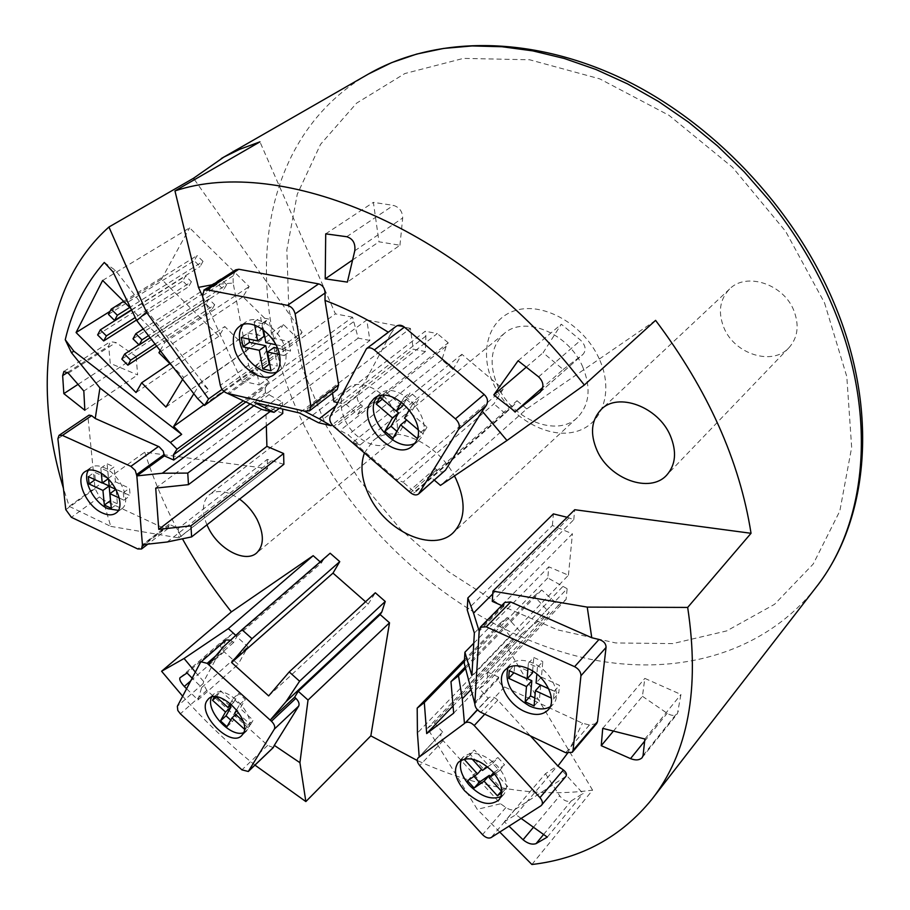 <?xml version="1.0" encoding="UTF-8"?>
<svg xmlns="http://www.w3.org/2000/svg" width="910" height="910" viewBox="0 0 910 910"><rect width="100%" height="100%" fill="white"/><g stroke="black" fill="none" stroke-linecap="round" stroke-linejoin="round"><path stroke-width="0.68" stroke-dasharray="4.55 3.41" d="M582.445 366.218C591.341 387.683 589.669 404.791 577.406 417.531C557.159 437.744 512.899 419.976 498.134 386.864C488.454 364.489 490.49 346.71 504.231 333.515C524.331 315.213 568.067 332.912 582.445 366.218M345.504 421.046C354.866 440.611 379.527 452.042 390.959 441.748C398.716 434.252 399.433 423.434 393.131 409.307C383.895 389.651 359.336 378.241 347.961 387.967C339.737 395.611 338.918 406.645 345.504 421.046M793.816 310.469C783.533 283.943 746.098 271.863 729.581 289.027C719.708 299.413 717.819 312.301 723.916 327.714C734.461 354.183 772.476 366.298 789.015 347.677C797.865 337.633 799.458 325.234 793.816 310.469M655.587 320.365L526.753 408.909L440.451 485.405M69.217 506.347L144.736 452.179L267.563 468.616L178.861 537.833L178.235 528.482L169.101 524.24L168.168 528.46L164.38 528.448L103.023 499.829L110.736 526.378L69.217 506.347L63.416 488.272M110.736 526.378L178.906 537.924L267.563 468.616M333.913 401.754L425.254 331.24L425.891 336.074L425.379 351.578L413.231 349.144L410.41 328.373L299.458 412.969M254.47 402.527L366.81 319.945L369.87 340.454L279.404 408.306M410.41 328.373L366.81 319.945M531.895 864.5L592.581 790.142C535.683 797.922 477.227 788.037 417.224 760.476M254.959 765.128C229.138 744.312 205.034 721.346 182.66 696.218M563.165 369.494L583.048 354.32C586.449 350.054 585.653 345.368 580.66 340.26L561.311 324.21L543.099 352.75L563.165 369.494L542.747 387.489M518.097 360.758L561.311 324.21M399.945 245.245L402.709 217.968C402.482 211.427 399.376 207.23 393.404 205.376L373.384 202.361L378.981 241.798L399.945 245.245L347.37 282.111M325.712 233.859L373.384 202.361M136.181 356.492L115.934 342.513L110.326 341.671L108.711 345.993L110.235 363.329L137.615 374.909L136.181 356.492L83.822 391.016M78.021 384.373L110.235 363.329M232.937 633.28L221.312 642.028C219.458 644.61 220.391 647.863 224.122 651.788L238.124 664.368L247.952 646.737L232.937 633.28L187.028 672.979M186.595 688.745L197.982 699.949L238.124 664.368M642.437 696.298L667.166 713.292C671.523 715.954 674.947 716.068 677.449 713.633L680.942 694.466L644.837 678.382L642.437 696.298L613.431 731.071M644.883 739.011L680.942 694.466M545.465 773.693L559.696 795.829C563.472 800.629 567.351 802.313 571.309 800.868L583.048 793.497L557.637 765.663L545.465 773.693L504.39 821.753L508.986 826.178M547.274 837.109L583.048 793.497M224.031 391.505L297.832 338.725L302.097 332.309L222.085 389.355M245.745 402.027L265.242 387.774L269.041 382.052L243.277 400.844M197.652 398.637L209.107 390.526L200.871 382.314L283.454 324.529L297.832 338.725M200.871 382.314L193.83 393.734M203.874 404.836L255.107 368.243L283.454 324.529M269.041 382.052L255.107 368.243M160.149 350.577L164.858 342.376L130.892 308.57M102.637 280.439L189.644 227.853L249.158 286.582L242.947 296.774L266.698 320.24L248.066 349.588L224.804 326.542L218.912 336.211L161.468 279.233L189.644 227.853M164.858 342.376L249.158 286.582M110.019 311.357L161.468 279.233M214.692 304.782L211.757 309.718L205.956 303.974L208.868 299.015L214.692 304.782L155.087 344.082M191.418 281.747L188.575 286.752L182.785 281.019L185.617 275.992L191.418 281.747L135.26 317.499M226.613 284.693L223.61 289.767L217.718 283.943L220.709 278.858L226.613 284.693L148.489 335.631M203.021 261.375L200.086 266.516L194.217 260.715L197.129 255.551L203.021 261.375L129.766 307.443M242.947 296.774L158.931 352.705M182.614 379.368L183.774 377.457L171.876 365.604M183.774 377.457L266.698 320.24M165.938 407.077L248.066 349.588M169.931 363.659L224.804 326.542M136.034 392.54L218.912 336.211M104.286 262.444L115.445 270.384L209.107 390.526M138.9 344.742L208.868 299.015M121.826 359.109L205.956 303.974M156.679 346.13L211.757 309.718M131.631 310.071L185.617 275.992M97.62 334.925L182.785 281.019M136.477 320.013L188.575 286.752M143.245 328.908L220.709 278.858M132.996 338.85L217.718 283.943M150.161 337.781L223.61 289.767M123.646 301.358L197.129 255.551M108.438 314.36L194.217 260.715M131.495 309.798L200.086 266.516M442.738 732.163L434.388 723.006L427.461 728.273L477.261 809.331L500.614 803.758L443.125 740.649C440.633 737.612 440.099 735.109 441.521 733.119L419.203 757.063M526.23 367.185L543.099 352.75M352.602 259.976L378.981 241.798M84.846 410.274L137.615 374.909M197.982 699.949L201.656 687.516L192.169 678.143M201.656 687.516L247.952 646.737M602.727 728.364L644.837 678.382M521.134 818.431L515.902 814.689L504.39 821.753M515.902 814.689L557.637 765.663M194.49 179.657L302.097 332.309M499.761 832.058L477.261 809.331M592.581 790.142L506.301 645.918L427.461 728.273M202.634 296.433L241.73 380.994L335.415 313.882L259.93 141.858M444.797 470.948C442.533 472.563 439.837 472.165 436.709 469.742L435.242 468.479L430.225 476.624L434.332 480.15M230.583 640.162L233.586 642.54L236.953 636.363L235.826 635.351M195.354 672.103L203.681 681.544L226.169 639.957M565.827 776.446L515.151 809.411C512.614 810.503 509.532 809.866 505.88 807.523L500.614 803.758M596.664 723.564L589.418 724.986L582.468 723.222L504.527 686.948C500.727 684.843 498.748 682.034 498.6 678.541L498.703 677.177L474.906 702.418M567.476 753.343L582.468 723.222M273.273 747.588L267.665 745.358L206.843 690.36L203.055 683.694L203.681 681.544M103.023 499.829L99.531 496.928L95.049 488.647L88.111 418.281L89.055 415.108M241.73 380.994L259.305 384.953L257.155 373.418L255.699 373.1C252.104 371.917 249.749 369.289 248.646 365.194L233.165 283.033L212.758 284.682M233.165 283.033L233.119 275.866L235.77 269.804M337.564 402.573L346.266 404.54L357.778 414.425L362.373 406.008L360.929 404.768C357.584 401.481 356.527 398.205 357.766 394.951L390.743 333.742L388.308 332.207M390.743 333.742L395.998 326.417M503.185 389.07L397.283 479.843L403.073 482.175L493.891 403.881L503.185 389.07L461.893 354.297L453.009 369.358L359.985 445.036L348.234 434.9L335.005 427.598L362.373 406.008M359.985 445.036L353.376 441.976L397.283 479.843M353.376 441.976L461.893 354.297M282.771 413.459L265.765 406.383L155.712 488.113M265.765 406.383L266.323 425.869M268.655 695.911L368.22 604.081L375.318 592.774M365.558 601.749L368.22 604.081M498.703 677.177L487.692 672.069L567.135 588.702L547.797 577.918L548.764 566.816L568.432 575.211L471.892 675.63M474.36 633.03L572.413 533.806L552.381 525.491L467.217 609.859M568.432 575.211L572.413 533.806M434.388 723.006L513.285 640.492L500.136 623.213L507.325 617.481L522.09 633.633L453.055 705.967M453.669 713.178L549.253 612.51L534.159 596.027L465.169 667.041M522.09 633.633L549.253 612.51M501.706 605.548L503.639 606.401L504.8 602.42M534.159 596.027L541.723 589.987L558.558 605.275L566.111 599.406L567.135 588.702M566.111 599.406L486.975 683.012L479.445 688.745L488.101 698.232L489.045 697.526C491.627 696.15 494.551 697.014 497.793 700.143L530.439 735.917M487.692 672.069L486.975 683.012M567.123 517.278L573.766 519.678L492.264 601.362M573.766 519.678L574.733 509.714M503.639 606.401L479.183 631.21M562.607 586.745L469.469 684.002M547.797 577.918L464.293 663.606M507.996 667.69L510.112 664.63C515.526 659.5 523.182 658.999 533.089 663.151C550.982 670.693 562.585 694.921 553.03 704.397L550.152 706.774M534.102 705.955L539.391 700.074L534.796 697.936M527.948 668.52L528.38 663.265L537.435 667.394L542.804 661.57L541.427 677.131L536.081 682.978M537.435 667.394L536.854 674.048M528.38 663.265L533.772 657.475L542.804 661.57M541.427 677.131L559.491 685.401L558.74 693.113L540.745 684.832L539.391 700.074M532.623 671.034L533.772 657.475M527.288 678.633L514.082 672.558L514.662 664.869L532.464 673.025M548.696 688.779L554.19 691.316L553.462 699.028L551.403 698.084M553.462 699.028L558.74 693.113M554.19 691.316L559.491 685.401M509.259 670.624L514.662 664.869M569.103 517.756L492.754 593.9M473.769 643.211L548.764 566.816M552.381 525.491L553.394 513.888M506.301 645.918L513.285 640.492M558.558 605.275L479.445 688.745M488.101 698.232L477.363 709.709M509.896 636.784L417.428 733.016M500.136 623.213L464.51 659.693M461.279 760.089L463.258 756.961C472.438 750.204 483.836 753.23 497.463 766.049C506.813 777.367 508.952 786.775 503.878 794.282L500.989 796.591M467.547 780.803L472.768 775.013L481.561 769.371M473.974 776.344L472.768 775.013M487.658 766.846L492.674 763.354L499.397 770.724L504.595 764.855L493.641 772.692M499.397 770.724L494.676 773.955M492.674 763.354L497.906 757.518L504.595 764.855M494.369 771.885L507.655 786.456L502.548 789.88L490.308 776.446M482.698 768.097L469.48 753.582L474.451 750.033L487.726 764.593L497.906 757.518M464.828 758.906L469.185 755.801L472.199 759.099M501.842 791.643L502.502 792.371L501.797 792.837M482.505 770.417L487.726 764.593M501.421 791.165L502.548 789.88M502.502 792.371L507.655 786.456M469.185 755.801L474.451 750.033M464.214 759.338L469.48 753.582M555.043 601.442L471.107 689.541M541.723 589.987L465.533 668.497M464.407 661.445L507.325 617.481M346.266 404.54L437.266 333.56L425.254 331.24M369.87 340.454L358.199 338.122L352.579 317.192L259.305 384.953M352.579 317.192L335.415 313.882M257.155 373.418L228.933 393.7M425.891 336.074L335.767 405.985M425.379 351.578L332.127 424.879M243.015 324.631L245.768 322.095C257.587 312.767 282.817 331.138 285.638 351.34C286.957 360.007 285.08 366.332 280.018 370.302L276.708 372.042M275.832 344.719L282.475 346.107L284.147 355.583L290.574 350.953L277.436 348.189M282.475 346.107L288.925 341.512L290.574 350.953M241.275 337.496L247.793 333.003L264.093 336.382M248.93 339.1L247.793 333.003M284.147 355.583L279.427 354.57M262.842 329.488L260.658 317.465L268.916 319.114L272.329 338.076L288.925 341.512M274.012 347.472L277.357 366.104L269.815 364.466M265.845 342.638L272.329 338.076M254.709 325.166L254.106 321.958L262.387 323.63L263.547 330.012M262.387 323.63L268.916 319.114M254.106 321.958L260.658 317.465M270.952 370.734L277.357 366.104M353.296 321.935L244.403 401.412M358.199 338.122L262.046 409.534M318.591 422.775L413.231 349.144M337.144 389.673L331.991 389.958L304.293 411.115M331.991 389.958L332.525 393.211M430.225 476.624L517.039 400.73L514.844 404.154L505.175 413.413L414.971 492.435L403.073 482.175M526.753 408.909L517.039 400.73M453.009 369.358L441.85 359.939L446.173 346.289L448.209 342.774L357.778 414.425M448.209 342.774L437.266 333.56M514.844 404.154L413.311 493.027L414.971 492.435M377.013 396.828L379.618 394.155C396.965 378.219 434.935 417.679 421.239 437.483L418.054 441.259L414.926 443.272M416.973 438.87L423.036 433.786L406.622 419.954M417.986 429.656L420.943 432.182L417.246 438.427M420.943 432.182L427.006 427.097L423.036 433.786M379.982 397.181L386.193 392.255L402.47 406.156M382.291 399.16L386.193 392.255M403.778 403.858L410.285 392.46L418.532 399.479L410.637 413.129L427.006 427.097M396.43 411.047L382.405 399.069M406.736 419.863L399.046 433.149L396.908 431.329M404.506 418.145L410.637 413.129M401.503 402.027L404.108 397.442L412.389 404.484L409.386 409.682M412.389 404.484L418.532 399.479M404.108 397.442L410.285 392.46M392.949 438.188L399.046 433.149M446.173 346.289L340.442 430.214M441.85 359.939L348.234 434.9M435.242 468.479L408.965 491.389L413.311 493.027M505.175 413.413L493.891 403.881M250.068 404.017L265.39 392.767L282.521 402.231L270.202 411.445M265.242 387.774L265.39 392.767M283.863 464.305L267.267 459.413L178.235 528.482M267.267 459.413L267.517 468.525M169.101 524.24L142.426 544.76M269.314 394.394L253.867 405.769M88.418 470.197L90.886 467.524C94.31 465.249 98.724 465.294 104.138 467.66C120.518 474.383 132.257 502.343 121.644 508.849L118.334 510.362M101.317 473.416L100.817 468.149L107.858 471.357L114.091 466.91L115.433 481.799L109.234 486.281M100.817 468.149L107.073 463.713L114.091 466.91M111.282 508.326L117.413 503.81L110.565 500.625M107.858 471.357L108.597 479.308M102.466 482.891L95.288 479.581L94.56 472.222L108.449 478.592L107.073 463.713M115.433 481.799L129.504 488.26L130.13 495.654L116.105 489.182L117.413 503.81M115.957 489.375L123.328 492.776L123.976 500.182L119.278 498.009M88.338 476.635L94.56 472.222M123.976 500.182L130.13 495.654M123.328 492.776L129.504 488.26M271.089 461.063L167.156 541.996M282.521 402.231L282.669 409.068M236.953 636.363L321.446 562.96L322.959 560.321L330.159 553.223M320.195 561.868L321.446 562.96M206.923 524.854C201.451 511.192 202.316 501.114 209.505 494.596C217.399 489.318 227.443 490.831 239.626 499.124M364.421 452.964L373.146 440.702C392.392 423.07 436.72 441.657 454.443 475.964M144.736 452.179C154.188 481.72 166.757 510.59 182.444 538.811M322.959 560.321L224.11 646.111M211.564 697.208L213.634 694.273C224.759 682.477 257.666 715.647 248.157 729.137L243.63 732.687M214.441 696.787L220.607 690.77L233.597 702.509L231.424 704.465M216.273 696.923L220.607 690.77M243.118 721.186L247.645 725.281L245.04 729.695L250.534 724.587L237.533 712.837L235.713 714.498M245.04 729.695L244.392 729.115M247.645 725.281L253.151 720.163L250.534 724.587M214.999 695.775L216.205 696.855M229.855 705.898L218.104 695.274M237.533 712.837L232.448 721.653L230.742 720.106M233.597 702.509L238.727 693.465L245.29 699.38L240.103 708.378L253.151 720.163M230.31 703.521L233.153 698.516L239.728 704.454L236.623 709.857M234.552 713.451L240.103 708.378M226.943 726.715L232.448 721.653M239.728 704.454L245.29 699.38M233.153 698.516L238.727 693.465M233.586 642.54L208.424 664.448M599.076 358.506C583.822 324.722 543.998 301.961 516.129 310.276C488.01 318.079 478.421 352.978 493.8 384.475C508.781 416.086 545.261 438.29 573.425 432.17C601.806 426.54 614.75 392.187 599.076 358.506M815.792 587.678C763.149 654.301 676.392 676.505 590.874 659.375C504.97 641.482 421.66 587.178 361.224 514.093C340.818 489.205 323.346 462.667 308.797 434.457C240.251 305.476 251.217 141.778 368.448 74.028M538.618 376.854L580.66 340.26M540.312 392.039L582.73 354.593M346.733 236.725L393.404 205.376M354.775 250.773L402.709 217.968M67.545 372.463L108.711 345.993M68.261 373.202L115.934 342.513M190.736 680.862L224.122 651.788M180.089 677.654L221.448 641.925M643.063 755.493L678.382 711.461M644.644 741.161L667.166 713.292M543.6 834.481L571.309 800.868M533.476 827.258L559.696 795.829M115.445 270.384L112.988 271.863M503.742 604.945L479.263 629.731M589.418 724.986L565.758 752.718M504.527 686.948L480.867 712.337M498.6 678.541L474.827 703.805M497.793 700.143L484.757 714.179M489.045 697.526L477.511 709.857M565.155 777.049L541.029 805.748M515.151 809.411L491.047 837.61M505.88 807.523L482.516 834.641M443.125 740.649L419.692 765.594M441.862 732.823L419.191 756.802L441.521 733.119M248.646 365.194L220.3 385.317M233.119 275.866L202.498 295.75M255.699 373.1L227.466 393.359M333.526 390.299L305.84 411.468M357.766 394.951L330.262 416.393M394.451 328.066L365.342 350.02M360.929 404.768L333.538 426.335M436.709 469.742L410.455 492.674M164.38 528.448L137.74 548.957M99.531 496.928L71.378 517.312M169.192 525.571L144.588 544.521M95.049 488.647L65.793 509.646M88.111 418.281L57.887 438.711M267.665 745.358L241.946 769.86M206.843 690.36L180.351 713.815M203.055 683.694L177.359 706.285M225.657 640.617L200.45 662.423M232.38 641.448L215.67 655.973M824.54 302.893L846.801 376.603L851.658 447.436L839.828 511.01L813.233 564.018L774.524 604.331L726.715 630.903L672.82 643.597L615.672 642.949L557.796 629.913L501.433 605.696L448.482 571.696L400.639 529.347L359.416 480.173L326.201 425.812L302.268 367.993L288.8 308.638L286.855 249.909L297.263 194.239L320.536 144.337L356.652 103.114L404.848 73.551L463.429 58.388L529.654 59.776L599.724 78.851L669.009 115.331L732.55 167.338L785.66 231.402L824.54 302.893M577.406 417.531L453.237 532.668M390.959 441.748L256.609 552.996M729.581 289.027L601.203 409.443M539.903 392.415L583.048 354.32M63.928 371.428L110.326 341.671M180.009 677.722L221.312 642.028M642.164 757.666L677.449 713.633M510.112 664.63L505.061 669.987M463.258 756.961L458.333 762.318M280.018 370.302L274.046 374.647M418.054 441.259L412.412 446.014M168.168 528.46L147.795 544.169M121.644 508.849L115.934 513.081M213.634 694.273L208.424 698.926M834.004 302.928L834.277 303.587M246.735 730.901L241.616 735.667M90.886 467.524L85.051 471.63M379.618 394.155L373.817 398.739M245.768 322.095L239.648 326.269M503.878 794.282L499.078 799.788M553.03 704.397L548.116 709.925M789.015 347.677L666.803 475.02M347.961 387.967L209.505 494.596M504.231 333.515L373.146 440.702"/><path stroke-width="1.36" d="M454.443 475.964L455.99 478.956C466.284 502.024 465.363 519.917 453.237 532.668C433.16 552.814 386.5 531.895 369.551 496.462C361.634 480.366 359.916 465.863 364.421 452.964M239.626 499.124C246.837 504.47 252.627 511.181 256.995 519.257C264.253 534.352 264.127 545.602 256.609 552.996C245.484 563.108 219.629 549.867 208.925 528.994L206.923 524.854M597.005 450.404C589.851 433.695 591.25 420.045 601.203 409.443C617.879 391.926 658.18 406.679 670.283 435.56C676.915 451.622 675.755 464.771 666.803 475.02C650.047 493.982 609.347 479.092 597.005 450.404M212.758 284.682L198.448 287.367L174.959 190.929C280.325 155.405 458.685 227.386 575.052 373.305L584.334 385.021L506.972 440.497L482.232 411.183L445.513 470.106L418.611 493.971C416.336 495.586 413.629 495.154 410.455 492.674L333.538 426.335C330.148 422.979 329.045 419.669 330.262 416.393L366.514 348.632C368.777 347.199 371.394 347.631 374.34 349.929L455.432 418.839C459.061 422.399 460.107 425.903 458.572 429.327L418.611 493.971M434.332 480.15L440.451 485.405L506.972 440.497M584.334 385.021L655.587 320.365C707.855 389.889 739.671 460.87 751.034 533.294L687.676 607.425C699.995 689.052 688.074 753.002 651.901 799.287C621.109 837.063 581.103 858.801 531.895 864.5L499.761 832.058M182.66 696.218L161.605 671.261L184.07 658.476L195.354 672.103M161.605 671.261L231.39 611.873L313.165 555.68L228.308 628.617L184.07 658.476M492.754 593.9L473.518 613.078L479.183 631.21L480.321 627.195L504.8 602.42L510.692 601.976L591.762 637.728L587.234 607.106L687.676 607.425M751.034 533.294L574.733 509.714L492.936 591.136L492.264 601.362L501.706 605.548M587.234 607.106L492.936 591.136M279.404 408.306L274.035 412.332L254.47 402.527L299.458 412.969L318.591 422.775L331.081 425.698L319.228 418.816L335.767 405.985M417.224 760.476L370.848 735.871L305.851 801.573L254.959 765.128M539.505 392.756L539.903 392.415C544.271 387.341 543.85 382.154 538.618 376.854L518.097 360.758L493.789 394.94L515.253 411.718L540.312 392.039M515.253 411.718L542.747 387.489M346.733 236.725L325.712 233.859L325.223 278.847L347.37 282.111L354.775 250.773C355.605 243.402 352.921 238.716 346.733 236.725M63.836 393.643L84.846 410.274L83.822 391.016L68.261 373.202L63.928 371.428L62.653 375.614L63.836 393.643L78.021 384.373M192.169 678.143L187.028 672.979L180.009 677.722C179.122 679.406 180.555 682.329 184.309 686.47L186.595 688.745M630.528 758.621C635.544 760.589 639.423 760.271 642.164 757.666L643.063 755.493L644.883 739.011L602.727 728.364L601.248 745.677L630.528 758.621L644.644 741.161M601.248 745.677L613.431 731.071M508.986 826.178L523.057 839.748C527.732 843.604 532.066 844.901 536.058 843.638L547.274 837.109L521.134 818.431M222.085 389.355L208.583 398.978L146.442 312.107L136.784 320.627L197.652 398.637L204.511 405.462L224.031 391.505M204.511 405.462L208.583 398.978M243.277 400.844L177.018 449.142L170.398 442.51L99.941 387.967L95.231 418.486L159.113 446.764L163.231 451.11L164.357 455.876L173.742 460.039L173.4 454.898L177.018 449.142M173.4 454.898L245.745 402.027M193.83 393.734L173.696 426.392L203.874 404.836M173.696 426.392L181.67 434.366L170.398 442.51M130.892 308.57L102.637 280.439L76.076 332.537L110.019 311.357M171.876 365.604L158.931 352.705L160.149 350.577M76.076 332.537L136.034 392.54L141.641 382.791L165.938 407.077L182.614 379.368M141.641 382.791L169.931 363.659M181.67 434.366L73.835 351.18L65.247 339.737L71.458 352.693L99.941 387.967M136.784 320.627L112.988 271.863L104.286 262.444C85.244 284.182 72.231 309.946 65.247 339.737M124.59 354.104L121.826 359.109L127.878 365.172L130.665 360.178L124.59 354.104L138.9 344.742M130.665 360.178L155.087 344.082M127.878 365.172L156.679 346.13M100.305 329.841L97.62 334.925L103.672 340.966L106.368 335.904L100.305 329.841L131.631 310.071M106.368 335.904L135.26 317.499M103.672 340.966L136.477 320.013M135.829 333.697L132.996 338.85L139.139 344.981L142.006 339.851L135.829 333.697L143.245 328.908M142.006 339.851L148.489 335.631M139.139 344.981L150.161 337.781M111.191 309.127L108.438 314.36L114.569 320.479L117.344 315.258L111.191 309.127L123.646 301.358M117.344 315.258L129.766 307.443M114.569 320.479L131.495 309.798M493.789 394.94L526.23 367.185M325.223 278.847L352.602 259.976M63.416 488.272C33.044 387.717 43.873 285.069 108.927 227.022L146.442 312.107M108.927 227.022L193.511 178.258L194.49 179.657M193.511 178.258L223.837 157.1L239.853 149.24L259.93 141.858L174.959 190.929M198.448 287.367L202.634 296.433M299.925 762.682L308.024 700.052L298.252 691.293L294.624 697.219L295.852 698.323C298.708 701.201 299.652 703.783 298.685 706.092L274.297 745.358L299.925 762.682L305.851 801.573M308.024 700.052L389.514 622.804L370.848 735.871M235.826 635.351L228.308 628.617M294.624 697.219L270.213 720.117L271.453 721.243C274.354 724.167 275.32 726.783 274.376 729.081L248.305 771.487L241.946 769.86L180.351 713.815L177.791 710.437L177.359 706.285L200.45 662.423L226.169 639.957L230.583 640.162M591.762 637.728L598.996 639.48C603.705 640.981 606.06 643.654 606.049 647.465L597.495 721.596L596.664 723.564L572.242 752.32L565.758 752.718L480.867 712.337C477.022 710.164 475.009 707.32 474.827 703.805L464.293 663.606L464.908 652.231L473.769 643.211M530.439 735.917L557.91 766.015L567.476 753.343M557.91 766.015L563.37 769.962C566.304 772.294 567.123 774.456 565.827 776.446L541.029 805.748L491.047 837.61C488.511 838.713 485.667 837.723 482.516 834.641L419.692 765.594C417.155 762.512 416.587 759.986 417.997 758.007L419.203 757.063L417.428 733.016L417.189 708.128L424.31 702.543L464.407 661.445M274.297 745.358L273.273 747.588L248.305 771.487M283.636 453.521L190.952 525.832L158.761 529.381L266.903 446.366L283.636 453.521L283.863 464.305L191.612 536.9L167.156 541.996L142.426 544.76L141.539 548.992L137.74 548.957L71.378 517.312L65.793 509.646L57.887 438.711L59.025 435.367L89.055 415.108L91.648 415.654L95.231 418.486M366.514 348.632L395.998 326.417C398.716 324.608 401.515 324.847 404.404 327.134L484.143 394.462C487.749 397.943 488.42 401.663 486.19 405.621L482.232 411.183M274.035 412.332L262.046 409.534L227.466 393.359C223.849 392.13 221.46 389.457 220.3 385.317L202.498 295.75L204.102 290.279L235.77 269.804L238.818 269.258L318.625 283.897C322.595 285.046 324.745 288.083 325.075 293.009L324.995 300.402L338.611 384.873L337.144 389.673L309.468 410.865L304.293 411.115L319.228 418.816M388.308 332.207C367.185 319.012 346.084 308.41 324.995 300.402M158.761 529.381L155.712 488.113L188.461 484.643L282.771 413.459L282.669 409.068M266.323 425.869L266.903 446.366M332.992 573.107L231.595 662.503L252.002 638.683L339.76 561.629L332.992 573.107L365.558 601.749M298.252 691.293L380.164 614.58L381.825 611.975L385.248 601.476L375.318 592.774L289.209 671.933L268.655 695.911L231.595 662.503M567.123 517.278L553.394 513.888L467.854 597.95L467.217 609.859L474.36 633.03L471.892 675.63L464.908 652.231M453.055 705.967L426.688 733.585L424.31 702.543M465.169 667.041L450.973 681.647L453.669 713.178L426.688 733.585M480.321 627.195L486.236 626.819L574.597 666.677C578.783 668.941 580.899 671.978 580.944 675.766L573.05 750.363L572.242 752.32M524.535 711.449C506.665 703.635 495.176 679.429 505.061 669.987C510.464 664.857 518.131 664.391 528.062 668.566C546 676.164 557.659 700.45 548.116 709.925C542.565 715.362 534.705 715.863 524.535 711.449M550.152 706.774C544.533 709.891 537.639 709.618 529.472 705.978C511.409 695.138 504.254 682.375 507.996 667.69M551.403 698.084L535.421 690.69L534.102 705.955L525.207 701.803L530.53 695.957L531.815 680.714L526.469 686.549L508.69 678.325L509.259 670.624L527.095 678.837L527.948 668.52M534.796 697.936L530.53 695.957M536.854 674.048L536.081 682.978L548.696 688.779M525.207 701.803L526.469 686.549M527.095 678.837L532.464 673.025L532.623 671.034M531.815 680.714L527.288 678.633M535.421 690.69L540.563 685.037M508.69 678.325L513.888 672.763M479.183 631.21L474.906 702.418M467.854 597.95L473.518 613.078M477.363 709.709L465.397 722.79C467.99 721.437 470.925 722.347 474.224 725.532L539.971 797.638C542.451 800.629 543.031 803.143 541.689 805.179M464.51 659.693L417.189 708.128M464.623 790.779C455.171 779.358 453.078 769.871 458.333 762.318C467.512 755.584 478.933 758.644 492.606 771.521C501.979 782.873 504.14 792.291 499.078 799.788C489.796 806.749 478.307 803.746 464.623 790.779M500.989 796.591C491.275 800.265 480.764 796.523 469.469 785.364C461.552 776.116 458.822 767.687 461.279 760.089M501.797 792.837L497.395 795.772L484.12 781.189L474.133 788.037L467.547 780.803L477.477 773.909L464.214 759.338L464.828 758.906M474.133 788.037L479.32 782.213L473.974 776.344M493.641 772.692L489.171 777.731L501.842 791.643M494.676 773.955L489.171 777.731M481.561 769.371L477.477 773.909M490.308 776.446L489.318 775.354L479.32 782.213M484.12 781.189L489.318 775.354M472.199 759.099L482.505 770.417L487.658 766.846M497.395 795.772L501.421 791.165M471.107 689.541L462.28 698.8L464.464 723.495L419.203 757.063M465.533 668.497L458.503 675.755L462.28 698.8M450.973 681.647L458.503 675.755M332.525 393.211L333.913 401.754L337.564 402.573M332.127 424.879L331.081 425.698M279.632 355.651C280.974 364.341 279.108 370.677 274.046 374.647C262.228 384.316 237.032 366.173 233.836 345.914C232.312 336.893 234.245 330.341 239.648 326.269C251.467 316.942 276.765 335.403 279.632 355.651M276.708 372.042C263.889 377.309 242.833 359.882 239.91 341.705C238.659 334.63 239.694 328.931 243.015 324.631M262.842 329.488L264.093 336.382L257.61 340.909L254.709 325.166M277.436 348.189L274.012 347.472L267.563 352.056L270.952 370.734L262.774 368.937L259.339 350.304L243.05 346.846L241.275 337.496L257.61 340.909M243.05 346.846L249.533 342.331L248.93 339.1M279.427 354.57L267.563 352.056M269.815 364.466L269.189 364.33L265.8 345.743L249.533 342.331M263.547 330.012L265.845 342.638L275.832 344.719M259.339 350.304L265.8 345.743M262.774 368.937L269.189 364.33M228.933 393.7L304.293 411.115M204.102 290.279L207.07 289.801L287.492 305.362C291.439 306.556 293.987 309.411 295.136 313.916L310.89 406.042L309.468 410.865M415.586 442.249L412.412 446.014C395.27 462.325 357.152 423.753 370.04 403.244L373.817 398.739C391.152 382.803 429.258 422.433 415.586 442.249M414.926 443.272C395.941 453.817 363.989 417.349 375.83 398.66L377.013 396.828M417.246 438.427L400.627 424.879L392.949 438.188L384.873 431.26L392.472 417.906L376.217 403.995L379.982 397.181L396.316 411.138L401.503 402.027M403.778 403.858L402.47 406.156L396.316 411.138M376.217 403.995L382.291 399.16M406.622 419.954L400.627 424.879M396.908 431.329L390.993 426.255L398.614 412.912L396.43 411.047M409.386 409.682L404.506 418.145L417.986 429.656M392.472 417.906L398.614 412.912M384.873 431.26L390.993 426.255M173.742 460.039L250.068 404.017M253.867 405.769L162.287 473.245L187.756 473.086L188.461 484.643M270.202 411.445L187.756 473.086M98.314 471.801C114.706 478.569 126.524 506.586 115.934 513.081C112.408 515.504 107.858 515.447 102.284 512.922C86.006 506.005 74.233 478.159 85.051 471.63C88.475 469.367 92.888 469.412 98.314 471.801M118.334 510.362L107.994 508.724C93.775 502.604 81.968 479.57 88.418 470.197M119.278 498.009L109.928 493.675L111.282 508.326L104.343 505.073L110.485 500.591L109.132 485.974L102.944 490.433L89.078 484.006L88.338 476.635L102.238 483.051L108.119 478.831M104.343 505.073L102.944 490.433M108.597 479.308L109.234 486.281L115.957 489.375M109.132 485.974L102.466 482.891M102.238 483.051L101.317 473.416M109.928 493.675L115.877 489.341M89.078 484.006L95.061 479.741M142.426 544.76L136.841 475.896L162.287 473.245M59.025 435.367L62.415 435.412L130.869 466.352L135.26 470.402L136.841 475.896L164.357 455.876M190.952 525.832L191.612 536.9M313.165 555.68L320.195 561.868M380.164 614.58L389.514 622.804M381.825 611.975L286.013 701.655L270.213 720.117L208.424 664.448L224.11 646.111L241.969 629.709L330.159 553.223L339.76 561.629M182.444 538.811C196.64 564.302 212.963 588.656 231.39 611.873M206.741 701.041L208.424 698.926C219.515 687.141 252.514 720.436 243.027 733.904L241.616 735.667C230.571 747.554 197.8 714.941 206.741 701.041M235.713 714.498L232.005 717.899L226.943 726.715L220.482 720.856L225.498 712.018L212.519 700.279L214.441 696.787M212.519 700.279L216.273 696.923M244.392 729.115L232.005 717.899M231.424 704.465L228.035 707.548L230.31 703.521M216.205 696.855L228.035 707.548M230.742 720.106L226.01 715.829L231.049 706.979L229.855 705.898M225.498 712.018L231.049 706.979M236.623 709.857L234.552 713.451L243.118 721.186M243.63 732.687C230.31 738.021 204.989 709.982 211.564 697.208M220.482 720.856L226.01 715.829M200.962 661.775L207.196 663.333L208.424 664.448M385.248 601.476L299.606 681.215L286.013 701.655M241.969 629.709L252.002 638.683M289.209 671.933L299.606 681.215M834.004 302.928C793.907 207.321 711.802 120.996 620.552 77.839C529.176 34.921 434.661 36.036 368.448 74.028L391.573 62.665L416.712 54.065L443.659 48.435L472.176 45.944L502.001 46.728L532.805 50.88L564.257 58.479L595.97 69.49L627.547 83.879L658.578 101.522L688.654 122.247L717.353 145.805L744.278 171.922L769.075 200.257C795.749 233.551 816.975 268.962 832.741 306.511C878.457 414.528 866.946 523.477 815.792 587.678L651.901 799.287M62.653 375.614L67.545 372.463M184.309 686.47L190.736 680.862M536.058 843.638L543.6 834.481M523.057 839.748L533.476 827.258M73.835 351.18L71.458 352.693M510.692 601.976L486.236 626.819M598.996 639.48L574.597 666.677M606.049 647.465L580.944 675.766M597.495 721.596L573.05 750.363M484.757 714.179L474.224 725.532M563.37 769.962L539.971 797.638M477.511 709.857L465.397 722.79M238.818 269.258L207.07 289.801M318.625 283.897L287.492 305.362M325.075 293.009L295.136 313.916M338.611 384.873L310.89 406.042M404.404 327.134L374.34 349.929M484.143 394.462L455.432 418.839M486.19 405.621L458.572 429.327M445.513 470.106L419.317 493.129M144.588 544.521L142.529 546.102M91.648 415.654L62.415 435.412M158.522 446.457L130.869 466.352M164.255 454.465L136.716 474.485M298.685 706.092L274.376 729.081M273.455 747.326L248.635 771.088M295.852 698.323L271.453 721.243M215.67 655.973L207.196 663.333M147.795 544.169L141.539 548.992M834.277 303.587C879.481 410.694 868.72 520.918 815.792 587.678M368.448 74.028L221.278 158.545"/></g></svg>
